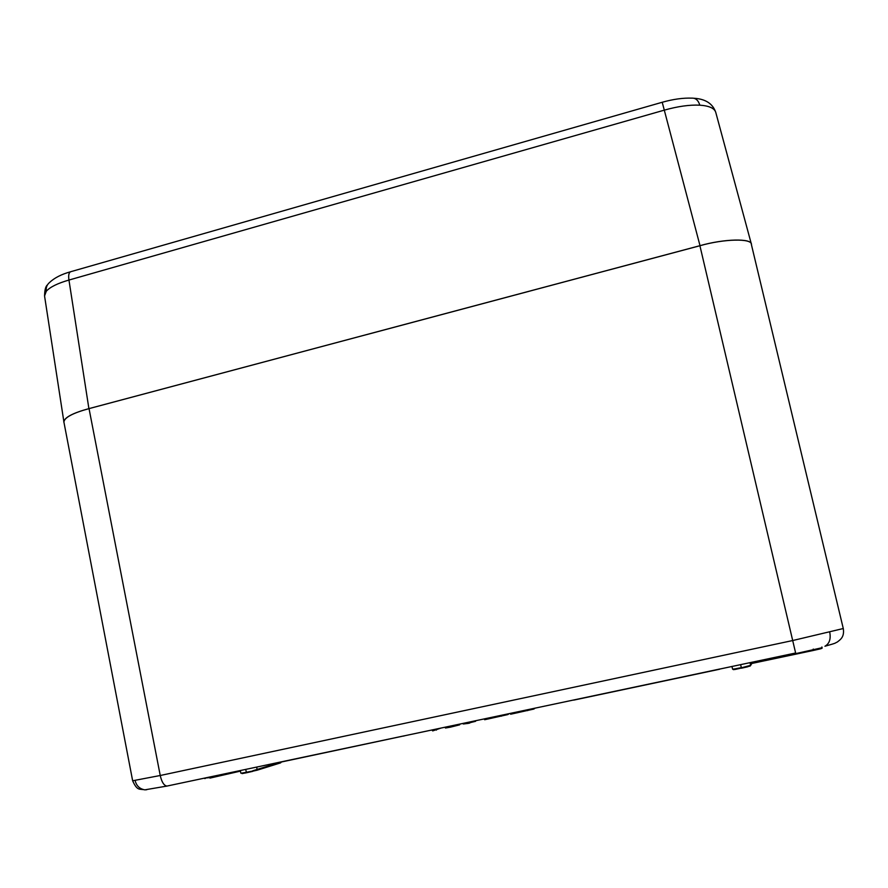 <?xml version="1.0" encoding="UTF-8"?>
<svg xmlns="http://www.w3.org/2000/svg" width="888" height="888" viewBox="0 0 888 888"><rect width="100%" height="100%" fill="white"/><g stroke="black" fill="none" stroke-linecap="round" stroke-linejoin="round"><path stroke-width="1.33" d="M821.611 648.418L751.803 663.469L813.563 650.405L813.253 649.061M821.689 648.395L822.055 647.729C822.588 648.118 821.7 648.573 819.413 649.084L813.563 650.405M750.16 666.056L735.542 669.363L750.626 665.334L750.182 666.056M209.957 778.11L240.448 771.117M241.558 773.159L257.032 770.229L242.047 773.603L246.52 772.76L245.676 769.397M146.731 789.721L144.833 789.843C139.527 788.644 137.385 791.341 132.645 780.774L160.24 775.502L792.596 640.559L843.278 628.526L751.37 244.455C752.036 238.173 724.042 238.783 699.91 245.732L89.033 408.624L160.24 775.502C161.705 782.017 163.925 785.547 166.9 786.08L795.626 653.002L699.91 245.732M132.645 780.763L63.892 421.989C64.491 417.482 72.872 413.031 89.033 408.624M750.005 662.615L750.626 665.334L751.925 662.204M735.575 669.363L733.366 669.641M740.614 664.601L741.336 667.632L735.031 668.864L735.542 669.363L732.6 669.164L731.945 666.433L732.6 669.164L735.031 668.864M821.888 647.008L822.055 647.718L821.888 647.008M822.055 647.729L751.814 663.436M432.478 729.847L432.7 730.902L431.846 729.98M432.7 730.902L441.17 728.005M436.374 730.125L436.152 729.07M445.265 727.139L445.454 728.016L450.283 727.194L459.607 724.852L460.084 723.998M459.607 724.852L459.451 724.131M450.283 727.194L450.061 726.118M463.103 723.354L463.236 723.975L468.187 723.409L469.808 723.032L469.586 721.988M469.752 722.754L475.58 721.311L475.635 720.701M468.187 723.409L467.954 722.333M475.58 721.311L475.457 720.745M486.224 718.459L486.413 719.336L484.615 719.724L484.437 718.847M486.413 719.336L507.825 714.574L509.29 713.575M501.465 716.161L501.276 715.273M496.803 717.027L496.636 716.261M491.408 718.292L491.219 717.404M488.544 718.869L488.367 718.015M486.957 719.136L486.791 718.348M512.243 712.953L512.432 713.83L510.622 714.218L510.434 713.341M512.432 713.83L533.855 709.057L535.187 708.091M527.594 710.633L527.394 709.745M522.832 711.521L522.666 710.744M517.471 712.775L517.282 711.887M514.574 713.364L514.385 712.498M512.931 713.641L512.753 712.842M719.902 668.986L573.726 700.121L719.591 669.241M268.687 764.524L403.785 735.919M693.95 98.257C705.505 98.945 712.775 103.652 715.761 112.376L715.761 112.365C714.474 108.225 709.168 105.827 699.822 105.173C689.554 104.695 677.655 106.371 664.146 110.19L68.953 280.053C57.576 283.328 50.017 287.057 46.276 291.253L44.555 295.959L64.025 422.71M751.581 245.321L751.448 244.355C751.992 238.117 724.042 238.761 700.01 245.676L88.9 408.635C72.838 413.009 64.447 417.449 63.758 421.944M819.624 648.451L819.413 649.084M747.807 666.167L747.596 666.821L750.638 665.489L752.081 662.981M204.617 778.088L209.668 777.633L209.546 777.044M205.283 778.476L204.706 778.532M252.769 770.784L280.83 762.137M246.52 772.76L252.647 771.383M281.341 762.026L280.597 762.881L257.032 770.229L256.821 767.032M795.626 653.002L166.9 786.08L144.833 789.843C139.671 788.944 136.43 785.847 135.12 780.541M843.278 628.526C844.655 637.373 839.993 639.793 837.351 642.002C834.043 643.423 838.117 642.546 824.93 646.242L824.93 646.242C829.381 643.722 830.99 639.06 829.758 632.278M281.352 762.093L256.965 770.262M404.739 735.741L269.175 764.601M464.302 723.909L464.135 723.143M507.825 714.574L507.681 713.919M533.855 709.057L533.71 708.402M70.418 271.806C61.305 274.325 54.257 277.966 49.284 282.728C46.842 284.937 45.843 287.779 46.276 291.253M88.9 408.635L68.953 280.053C68.21 274.903 68.953 272.083 71.173 271.584L662.215 102.264L700.01 245.676M662.226 102.264C673.193 99.178 683.15 97.802 692.107 98.146C695.759 98.024 698.334 100.366 699.822 105.173M240.87 773.204L240.326 770.529M747.596 666.821L741.491 668.198M404.806 735.697L403.674 736.085M715.761 112.365L751.448 244.355M47.464 284.87C45.665 286.214 44.689 289.91 44.567 295.959"/></g></svg>
